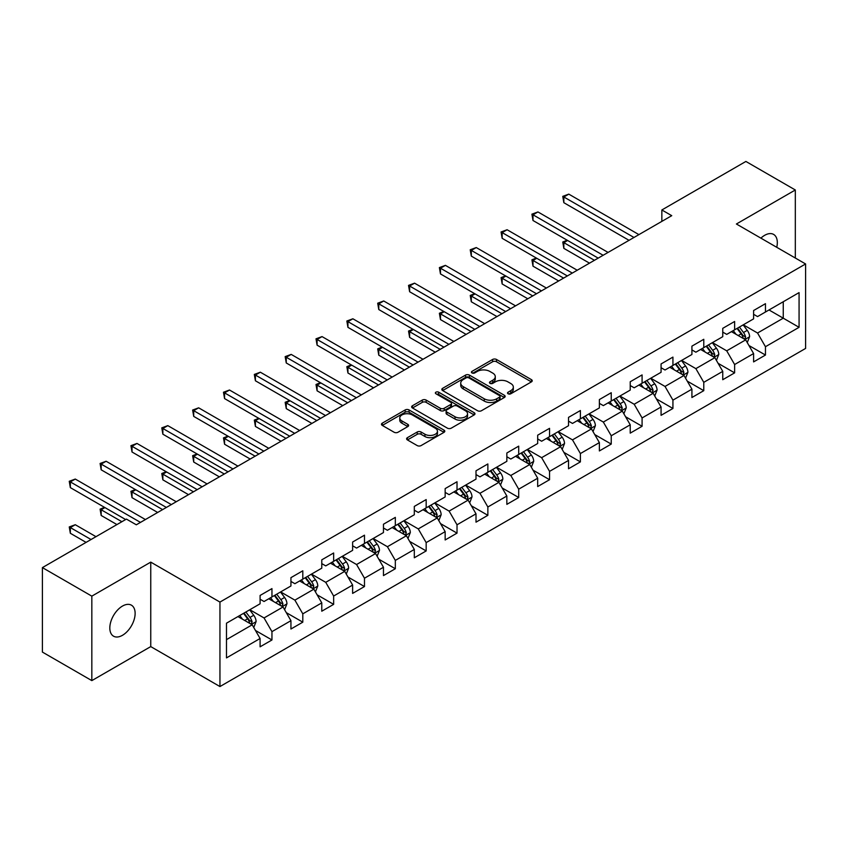 <?xml version="1.0" encoding="UTF-8"?>
<svg xmlns="http://www.w3.org/2000/svg" width="848" height="848" viewBox="0 0 848 848"><rect width="100%" height="100%" fill="white"/><g stroke="black" fill="none" stroke-linecap="round" stroke-linejoin="round"><path stroke-width="1.27" d="M508.09 393.779A1.919 1.113 0 0 0 510.803 393.779L531.42 381.876A2.745 1.579 0 0 0 532.226 380.752A2.745 1.579 0 0 0 531.42 379.639L496.493 359.467A2.745 1.579 0 0 0 492.614 359.467L471.986 371.371A1.919 1.113 0 0 0 471.424 372.155A1.919 1.113 0 0 0 471.986 372.94A1.919 1.113 0 0 0 474.71 372.94L477.371 371.403A8.787 5.067 0 0 1 489.794 371.403L492.709 373.078A8.787 5.067 0 0 1 495.274 376.671A8.787 5.067 0 0 1 492.709 380.254L490.038 381.791A1.919 1.113 0 0 0 489.476 382.575A1.919 1.113 0 0 0 490.038 383.36A1.919 1.113 0 0 0 492.752 383.36L495.423 381.823A8.787 5.067 0 0 1 507.846 381.823L510.75 383.497A8.787 5.067 0 0 1 513.326 387.091A8.787 5.067 0 0 1 510.75 390.674L508.09 392.211A1.919 1.113 0 0 0 507.528 392.995A1.919 1.113 0 0 0 508.09 393.779L508.09 392.211M122.472 635.3A17.893 10.335 120 0 0 134.164 619.528A17.893 10.335 120 0 0 131.429 605.186A17.893 10.335 120 0 0 122.472 606.076A17.893 10.335 120 0 0 110.781 621.838A17.893 10.335 120 0 0 113.526 636.18A17.893 10.335 120 0 0 122.472 635.3M776.747 247.298A17.893 10.335 120 0 0 773.62 234.419A17.893 10.335 120 0 0 764.673 235.309A17.893 10.335 120 0 0 760.9 238.15M407.411 437.674A2.745 1.579 0 0 0 406.605 438.798A2.745 1.579 0 0 0 407.411 439.921L417.216 445.582A2.745 1.579 0 0 0 421.096 445.582L443.992 432.353A2.745 1.579 0 0 0 444.797 431.229A2.745 1.579 0 0 0 443.992 430.116L409.065 409.944A2.745 1.579 0 0 0 405.174 409.944L382.278 423.163A2.745 1.579 0 0 0 381.473 424.286A2.745 1.579 0 0 0 382.278 425.41L394.119 432.247A2.745 1.579 0 0 0 397.998 432.247L407.803 426.586A2.745 1.579 0 0 0 408.598 425.463A2.745 1.579 0 0 0 407.803 424.339L401.931 420.958A7.346 4.24 0 0 1 399.779 417.958A7.346 4.24 0 0 1 404.305 414.036A7.346 4.24 0 0 1 412.308 414.958L435.31 428.24A7.346 4.24 0 0 1 437.462 431.229A7.346 4.24 0 0 1 432.925 435.151A7.346 4.24 0 0 1 424.922 434.229L421.096 432.014A2.745 1.579 0 0 0 417.216 432.014L407.411 437.674L407.411 439.921M150.753 562.129L91.828 596.144L42.4 567.609L42.4 652.08L91.828 680.615L150.753 646.6L219.95 686.551L219.95 602.08L150.753 562.129L150.753 646.6M795.318 258.025L795.318 189.984L736.403 223.999L805.6 263.961L219.95 602.08M795.318 189.984L745.89 161.449L661.853 209.965L661.853 221.381M42.4 567.609L126.426 519.093L136.316 524.795L671.743 215.668L661.853 209.965M477.572 410.729A2.745 1.579 0 0 0 481.452 410.729L504.348 397.511A2.745 1.579 0 0 0 505.154 396.387A2.745 1.579 0 0 0 504.348 395.263L469.421 375.102A2.745 1.579 0 0 0 465.531 375.102L442.635 388.32A2.745 1.579 0 0 0 441.829 389.444A2.745 1.579 0 0 0 442.635 390.557L477.572 410.729M436.709 394.193A1.919 1.113 0 0 1 438.66 394.468L438.66 392.189L474.17 412.69A2.745 1.579 0 0 1 474.975 413.813A2.745 1.579 0 0 1 474.17 414.926L451.274 428.155A2.745 1.579 0 0 1 447.394 428.155L412.457 407.983L412.457 405.747A2.745 1.579 0 0 0 411.651 406.86A2.745 1.579 0 0 0 412.457 407.983M412.457 405.747L422.262 400.086A2.745 1.579 0 0 1 426.141 400.086L440.303 408.27A2.745 1.579 0 0 0 444.182 408.27L450.691 404.507A2.745 1.579 0 0 0 451.496 403.394A2.745 1.579 0 0 0 450.691 402.27L435.936 393.758A1.919 1.113 0 0 1 435.374 392.974A1.919 1.113 0 0 1 436.561 391.946A1.919 1.113 0 0 1 438.66 392.189M219.95 686.551L805.6 348.433L805.6 263.961M255.439 630.446L271.954 639.975L271.954 631.643L290.938 620.683L290.938 629.015L302.8 622.167L302.8 613.835L321.774 602.875L321.774 611.207L333.646 604.359L333.646 596.027L352.62 585.067L352.62 593.399L364.481 586.551L364.481 578.219L383.466 567.259L383.466 575.591L395.327 568.743L395.327 560.411L414.312 549.451L414.312 557.783L426.173 550.935L426.173 542.603L445.158 531.643L445.158 539.975L457.019 533.127L457.019 524.795L476.004 513.835L476.004 522.167L487.865 515.319L487.865 506.987L506.85 496.027L506.85 504.359L518.711 497.511L518.711 489.179L537.685 478.219L537.685 486.561L549.557 479.703L549.557 471.371L568.531 460.411L568.531 468.753L580.392 461.895L580.392 453.563L599.377 442.603L599.377 450.945L611.238 444.087L611.238 435.755L630.223 424.795L630.223 433.137L642.084 426.279L642.084 417.947L661.069 406.987L661.069 415.329L672.93 408.471L672.93 400.139L691.915 389.179L691.915 397.521L703.776 390.663L703.776 382.331L722.75 371.371L722.75 379.713L734.622 372.855L734.622 364.523L753.596 353.563L753.596 361.905L765.458 355.047L765.458 346.715L799.07 327.317L799.07 292.613L783.255 301.74L783.255 318.18L799.07 327.317M271.954 639.975L260.092 646.823L260.092 638.491L226.48 657.9L226.48 623.195L260.092 603.787L260.092 595.455L271.954 588.607L271.954 596.939L290.938 585.979L290.938 577.647L302.8 570.799L302.8 579.131L321.774 568.171L321.774 559.839L333.646 552.991L333.646 561.323L352.62 550.363L352.62 542.031L364.481 535.183L364.481 543.515L383.466 532.555L383.466 524.223L395.327 517.375L395.327 525.707L414.312 514.747L414.312 506.415L426.173 499.567L426.173 507.899L445.158 496.939L445.158 488.607L457.019 481.759L457.019 490.091L476.004 479.131L476.004 470.799L487.865 463.951L487.865 472.283L506.85 461.323L506.85 452.991L518.711 446.143L518.711 454.475L537.685 443.515L537.685 435.183L549.557 428.335L549.557 436.667L568.531 425.717L568.531 417.375L580.392 410.527L580.392 418.859L599.377 407.909L599.377 399.567L611.238 392.719L611.238 401.051L630.223 390.101L630.223 381.759L642.084 374.911L642.084 383.243L661.069 372.293L661.069 363.951L672.93 357.103L672.93 365.435L691.915 354.485L691.915 346.143L703.776 339.295L703.776 347.627L722.75 336.677L722.75 328.335L734.622 321.487L734.622 329.819L753.596 318.869L753.596 310.527L765.458 303.679L765.458 312.011L799.07 292.613M268.784 598.773L283.031 606.988L264.046 617.948L249.81 609.723M260.092 599.229L264.046 601.508L271.954 596.939M264.046 617.948L271.954 631.643M283.031 606.988L290.938 620.683M299.63 580.965L313.866 589.18L294.892 600.14L280.656 591.915M290.938 581.421L294.892 583.7L302.8 579.131M294.892 600.14L302.8 613.835M313.866 589.18L321.774 602.875M330.476 563.157L344.712 571.372L325.738 582.332L311.492 574.107M321.774 563.613L325.738 565.892L333.646 561.323M325.738 582.332L333.646 596.027M344.712 571.372L352.62 585.067M361.322 545.349L375.558 553.564L356.573 564.524L342.338 556.299M352.62 545.805L356.573 548.084L364.481 543.515M356.573 564.524L364.481 578.219M375.558 553.564L383.466 567.259M392.168 527.541L406.404 535.756L387.419 546.716L373.184 538.491M383.466 527.997L387.419 530.276L395.327 525.707M387.419 546.716L395.327 560.411M406.404 535.756L414.312 549.451M423.014 509.733L437.25 517.948L418.265 528.908L404.03 520.683M414.312 510.189L418.265 512.468L426.173 507.899M418.265 528.908L426.173 542.603M437.25 517.948L445.158 531.643M453.86 491.925L468.096 500.14L449.111 511.1L434.876 502.875M445.158 492.381L449.111 494.66L457.019 490.091M449.111 511.1L457.019 524.795M468.096 500.14L476.004 513.835M484.696 474.117L498.931 482.332L479.957 493.292L465.722 485.067M476.004 474.573L479.957 476.852L487.865 472.283M479.957 493.292L487.865 506.987M498.931 482.332L506.85 496.027M515.542 456.309L529.777 464.524L510.803 475.484L496.568 467.259M506.85 456.765L510.803 459.044L518.711 454.475M510.803 475.484L518.711 489.179M529.777 464.524L537.685 478.219M546.388 438.501L560.623 446.716L541.639 457.676L527.403 449.461M537.685 438.957L541.639 441.236L549.557 436.667M541.639 457.676L549.557 471.371M560.623 446.716L568.531 460.411M577.234 420.693L591.469 428.908L572.485 439.868L558.249 431.653M568.531 421.149L572.485 423.428L580.392 418.859M572.485 439.868L580.392 453.563M591.469 428.908L599.377 442.603M608.08 402.885L622.315 411.1L603.331 422.06L589.095 413.845M599.377 403.341L603.331 405.62L611.238 401.051M603.331 422.06L611.238 435.755M622.315 411.1L630.223 424.795M638.926 385.077L653.161 393.292L634.177 404.252L619.941 396.037M630.223 385.533L634.177 387.812L642.084 383.243M634.177 404.252L642.084 417.947M653.161 393.292L661.069 406.987M669.761 367.269L683.997 375.484L665.023 386.444L650.787 378.229M661.069 367.725L665.023 370.004L672.93 365.435M665.023 386.444L672.93 400.139M683.997 375.484L691.915 389.179M700.607 349.461L714.843 357.676L695.869 368.636L681.633 360.421M691.915 349.917L695.869 352.196L703.776 347.627M695.869 368.636L703.776 382.331M714.843 357.676L722.75 371.371M731.453 331.653L745.689 339.868L726.715 350.828L712.468 342.613M722.75 332.109L726.715 334.388L734.622 329.819M726.715 350.828L734.622 364.523M745.689 339.868L753.596 353.563M769.019 309.965L783.255 318.18L757.55 333.02L743.314 324.805M753.596 314.301L757.55 316.58L765.458 312.011M757.55 333.02L765.458 346.715M91.828 596.144L91.828 680.615M226.48 639.636L252.185 624.796L237.949 616.581M252.185 624.796L260.092 638.491M748.954 345.518L765.458 355.047M718.108 363.326L734.622 372.855M687.262 381.134L703.776 390.663M656.416 398.942L672.93 408.471M625.58 416.75L642.084 426.279M594.734 434.558L611.238 444.087M563.888 452.366L580.392 461.895M533.042 470.174L549.557 479.703M502.196 487.982L518.711 497.511M471.35 505.79L487.865 515.319M440.515 523.598L457.019 533.127M409.669 541.406L426.173 550.935M378.823 559.214L395.327 568.743M347.977 577.022L364.481 586.551M317.131 594.83L333.646 604.359M286.285 612.638L302.8 622.167M508.853 394.055L510.75 392.953A8.787 5.067 0 0 0 513.326 389.37L513.326 387.091M495.274 376.671L495.274 378.95A8.787 5.067 0 0 1 492.709 382.533L490.801 383.635M531.389 381.897L496.493 361.746A2.745 1.579 0 0 0 492.614 361.746L472.76 373.215M504.316 397.532L469.421 377.381A2.745 1.579 0 0 0 465.531 377.381L442.667 390.578L442.635 388.32M499.504 397.171A1.919 1.113 0 0 0 500.066 396.387A1.919 1.113 0 0 0 499.504 395.603L468.838 377.901A1.919 1.113 0 0 0 466.114 377.901L463.305 379.522A8.787 5.067 0 0 0 460.729 383.105A8.787 5.067 0 0 0 463.305 386.699L484.261 398.793A8.787 5.067 0 0 0 496.684 398.793L499.504 397.171L499.504 399.45A1.919 1.113 0 0 0 500.066 398.666L500.066 396.387M460.729 383.105L460.729 385.395A8.787 5.067 0 0 0 463.305 388.978L463.305 386.699M499.504 399.45L496.684 401.083A8.787 5.067 0 0 1 484.261 401.083L463.305 388.978M412.488 408.005L422.262 402.365L422.262 400.086M451.496 403.394L451.496 405.673A2.745 1.579 0 0 1 450.691 406.796L444.182 410.549A2.745 1.579 0 0 1 440.303 410.549L426.141 402.365A2.745 1.579 0 0 0 422.262 402.365M438.66 394.468L474.138 414.948M455.005 416.75A7.346 4.24 0 0 0 463.008 417.672A7.346 4.24 0 0 0 467.545 413.75A7.346 4.24 0 0 0 465.393 410.761L457.284 406.075A2.745 1.579 0 0 0 453.404 406.075L446.907 409.828A2.745 1.579 0 0 0 446.101 410.951A2.745 1.579 0 0 0 446.907 412.075L455.005 416.75L455.005 419.039A7.346 4.24 0 0 0 463.008 419.951A7.346 4.24 0 0 0 467.545 416.039L467.545 413.75M446.101 410.951L446.101 413.241A2.745 1.579 0 0 0 446.907 414.354L446.907 412.075M455.005 419.039L446.907 414.354M437.462 431.229L437.462 433.519A7.346 4.24 0 0 1 432.925 437.43A7.346 4.24 0 0 1 424.922 436.519L421.096 434.303A2.745 1.579 0 0 0 417.216 434.303L407.443 439.942M399.779 417.958L399.779 420.237A7.346 4.24 0 0 0 401.931 423.237L401.931 420.958M407.803 424.339L407.803 426.586L401.931 423.237M443.992 430.116L443.992 432.353L409.065 412.223A2.745 1.579 0 0 0 405.174 412.223L382.31 425.431L382.278 423.163M747.258 342.571L749.6 336.645A7.409 4.282 -120 0 0 747.236 330.338L743.155 324.89M736.043 334.303L733.276 330.603M567.609 240.472L563.846 242.645L563.846 248.358L589.487 263.156M744.544 339.211L745.604 336.963A7.409 4.282 -120 0 0 743.484 332.511L739.403 327.063M737.548 328.134L742.074 334.176A3.774 2.184 60 0 1 742.763 335.32L745.604 336.963M737.029 328.43L741.11 333.879A7.409 4.282 60 0 1 743.23 338.331M563.846 248.358L562.765 242.019L594.437 260.304M562.765 242.019L567.174 240.228M633.975 237.472L563.846 196.98L568.785 194.128L638.926 234.62M629.036 240.323L563.846 202.693L563.846 196.98L562.765 196.354L568.785 194.128M563.846 202.693L562.765 196.354M716.412 360.379L718.765 354.453A7.409 4.282 -120 0 0 716.401 348.146L712.32 342.698M705.197 352.111L702.43 348.411M536.763 258.28L533 260.453L533 266.166L558.652 280.964M713.698 357.019L714.758 354.771A7.409 4.282 -120 0 0 712.638 350.319L708.557 344.871M706.702 345.942L711.228 351.984A3.774 2.184 60 0 1 711.917 353.128L714.758 354.771M706.183 346.238L710.264 351.687A7.409 4.282 60 0 1 712.384 356.139M533 266.166L531.919 259.827L563.591 278.112M531.919 259.827L536.328 258.036M685.566 378.187L687.919 372.261A7.409 4.282 -120 0 0 685.555 365.954L681.474 360.506M674.361 369.919L671.584 366.219M505.917 276.088L502.154 278.261L502.154 283.974L527.806 298.772M682.852 374.827L683.912 372.579A7.409 4.282 -120 0 0 681.792 368.127L677.711 362.679M675.856 363.75L680.382 369.792A3.774 2.184 60 0 1 681.071 370.936L683.912 372.579M675.337 364.046L679.418 369.495A7.409 4.282 60 0 1 681.548 373.947M502.154 283.974L501.073 277.635L532.745 295.92M501.073 277.635L505.482 275.844M603.129 255.28L533 214.788L537.95 211.936L608.08 252.428M598.19 258.131L533 220.501L533 214.788L531.919 214.162L537.95 211.936M533 220.501L531.919 214.162M572.294 273.088L502.154 232.596L507.104 229.744L577.234 270.236M567.344 275.939L502.154 238.309L502.154 232.596L501.073 231.97L507.104 229.744M502.154 238.309L501.073 231.97M654.72 395.995L657.073 390.069A7.409 4.282 -120 0 0 654.709 383.762L650.628 378.314M643.515 387.727L640.738 384.027M475.071 293.896L471.318 296.069L471.318 301.782L496.96 316.58M652.006 392.635L653.077 390.387A7.409 4.282 -120 0 0 650.946 385.935L646.865 380.487M645.01 381.558L649.536 387.6A3.774 2.184 60 0 1 650.225 388.744L653.077 390.387M644.501 381.854L648.582 387.303A7.409 4.282 60 0 1 650.702 391.755M471.318 301.782L470.227 295.443L501.899 313.728M470.227 295.443L474.636 293.652M623.874 413.803L626.227 407.877A7.409 4.282 -120 0 0 623.863 401.57L619.782 396.122M612.669 405.535L609.892 401.835M444.225 311.704L440.472 313.877L440.472 319.59L466.114 334.388M621.171 410.443L622.231 408.195A7.409 4.282 -120 0 0 620.111 403.743L616.03 398.295M614.164 399.366L618.701 405.408A3.774 2.184 60 0 1 619.379 406.552L622.231 408.195M613.655 399.662L617.736 405.111A7.409 4.282 60 0 1 619.856 409.563M440.472 319.59L439.381 313.251L471.053 331.536M439.381 313.251L443.79 311.46M593.028 431.611L595.381 425.685A7.409 4.282 -120 0 0 593.017 419.378L588.936 413.93M581.823 423.343L579.057 419.643M413.379 329.512L409.626 331.685L409.626 337.398L435.268 352.196M590.325 428.251L591.385 426.003A7.409 4.282 -120 0 0 589.265 421.551L585.184 416.103M583.329 417.174L587.855 423.216A3.774 2.184 60 0 1 588.533 424.36L591.385 426.003M582.809 417.47L586.89 422.919A7.409 4.282 60 0 1 589.01 427.371M409.626 337.398L408.535 331.059L440.207 349.344M408.535 331.059L412.944 329.268M541.448 290.896L471.318 250.404L476.258 247.552L546.388 288.044M536.498 293.747L471.318 256.117L471.318 250.404L470.227 249.778L476.258 247.552M471.318 256.117L470.227 249.778M510.602 308.704L440.472 268.212L445.412 265.36L515.542 305.852M505.662 311.555L440.472 273.925L440.472 268.212L439.381 267.586L445.412 265.36M440.472 273.925L439.381 267.586M479.756 326.512L409.626 286.02L414.566 283.168L484.696 323.66M474.816 329.363L409.626 291.733L409.626 286.02L408.535 285.394L414.566 283.168M409.626 291.733L408.535 285.394M448.91 344.32L378.78 303.828L383.72 300.976L453.86 341.468M443.97 347.171L378.78 309.541L378.78 303.828L377.699 303.202L383.72 300.976M378.78 309.541L377.699 303.202M418.064 362.128L347.934 321.636L352.885 318.784L423.014 359.276M413.124 364.979L347.934 327.349L347.934 321.636L346.853 321.01L352.885 318.784M347.934 327.349L346.853 321.01M387.229 379.936L317.088 339.444L322.039 336.592L392.168 377.084M382.278 382.787L317.088 345.157L317.088 339.444L316.007 338.818L322.039 336.592M317.088 345.157L316.007 338.818M356.383 397.744L286.253 357.252L291.193 354.4L361.322 394.892M351.432 400.595L286.253 362.965L286.253 357.252L285.161 356.626L291.193 354.4M286.253 362.965L285.161 356.626M325.537 415.552L255.407 375.06L260.347 372.208L330.476 412.7M320.597 418.403L255.407 380.773L255.407 375.06L254.315 374.434L260.347 372.208M255.407 380.773L254.315 374.434M294.691 433.36L224.561 392.868L229.501 390.016L299.63 430.508M289.751 436.211L224.561 398.581L224.561 392.868L223.469 392.242L229.501 390.016M224.561 398.581L223.469 392.242M263.845 451.168L193.715 410.676L198.655 407.824L268.784 448.316M258.905 454.019L193.715 416.389L193.715 410.676L192.623 410.05L198.655 407.824M193.715 416.389L192.623 410.05M232.999 468.976L162.869 428.484L167.819 425.632L237.949 466.124M228.059 471.827L162.869 434.197L162.869 428.484L161.788 427.858L167.819 425.632M162.869 434.197L161.788 427.858M202.153 486.784L132.023 446.292L136.973 443.44L207.103 483.932M197.213 489.635L132.023 452.005L132.023 446.292L130.942 445.666L136.973 443.44M132.023 452.005L130.942 445.666M562.182 449.419L564.535 443.493A7.409 4.282 -120 0 0 562.171 437.186L558.09 431.738M550.977 441.151L548.211 437.451M382.543 347.32L378.78 349.493L378.78 355.195L404.422 370.004M559.479 446.059L560.539 443.811A7.409 4.282 -120 0 0 558.419 439.359L554.338 433.911M552.483 434.982L557.009 441.024A3.774 2.184 60 0 1 557.698 442.168L560.539 443.811M551.963 435.278L556.044 440.727A7.409 4.282 60 0 1 558.164 445.179M378.78 355.195L377.699 348.867L409.372 367.152M377.699 348.867L382.109 347.076M531.346 467.227L533.699 461.301A7.409 4.282 -120 0 0 531.325 454.994L527.244 449.546M520.131 458.959L517.365 455.259M351.697 365.128L347.934 367.301L347.934 373.003L373.576 387.812M528.633 463.867L529.693 461.619A7.409 4.282 -120 0 0 527.573 457.167L523.492 451.719M521.637 452.79L526.163 458.832A3.774 2.184 60 0 1 526.852 459.976L529.693 461.619M521.117 453.086L525.198 458.535A7.409 4.282 60 0 1 527.318 462.987M347.934 373.003L346.853 366.675L378.526 384.96M346.853 366.675L351.263 364.884M500.5 485.035L502.853 479.109A7.409 4.282 -120 0 0 500.49 472.802L496.409 467.354M489.285 476.767L486.519 473.067M320.851 382.936L317.088 385.109L317.088 390.811L342.74 405.62M497.787 481.675L498.847 479.427A7.409 4.282 -120 0 0 496.727 474.975L492.646 469.527M490.791 470.598L495.317 476.64A3.774 2.184 60 0 1 496.006 477.784L498.847 479.427M490.271 470.894L494.352 476.343A7.409 4.282 60 0 1 496.472 480.795M317.088 390.811L316.007 384.483L347.68 402.768M316.007 384.483L320.417 382.692M469.654 502.843L472.007 496.917A7.409 4.282 -120 0 0 469.644 490.61L465.563 485.162M458.45 494.575L455.673 490.875M290.005 400.744L286.253 402.917L286.253 408.619L311.894 423.428M466.941 499.483L468.001 497.235A7.409 4.282 -120 0 0 465.881 492.783L461.8 487.335M459.945 488.406L464.471 494.448A3.774 2.184 60 0 1 465.16 495.592L468.001 497.235M459.436 488.702L463.517 494.151A7.409 4.282 60 0 1 465.637 498.603M286.253 408.619L285.161 402.291L316.834 420.576M285.161 402.291L289.571 400.5M438.808 520.651L441.161 514.725A7.409 4.282 -120 0 0 438.798 508.418L434.717 502.97M427.604 512.383L424.827 508.683M259.159 418.552L255.407 420.725L255.407 426.427L281.048 441.236M436.105 517.291L437.165 515.043A7.409 4.282 -120 0 0 435.045 510.591L430.964 505.143M429.099 506.214L433.625 512.256A3.774 2.184 60 0 1 434.314 513.4L437.165 515.043M428.59 506.51L432.671 511.959A7.409 4.282 60 0 1 434.791 516.411M255.407 426.427L254.315 420.099L285.988 438.384M254.315 420.099L258.725 418.308M407.962 538.459L410.315 532.533A7.409 4.282 -120 0 0 407.952 526.226L403.871 520.778M396.758 530.191L393.981 526.491M228.313 436.36L224.561 438.533L224.561 444.235L250.202 459.044M405.259 535.099L406.319 532.851A7.409 4.282 -120 0 0 404.199 528.399L400.118 522.951M398.263 524.022L402.789 530.064A3.774 2.184 60 0 1 403.468 531.208L406.319 532.851M397.744 524.318L401.825 529.767A7.409 4.282 60 0 1 403.945 534.219M224.561 444.235L223.469 437.907L255.142 456.192M223.469 437.907L227.879 436.116M377.116 556.267L379.469 550.341A7.409 4.282 -120 0 0 377.106 544.034L373.025 538.586M365.912 547.999L363.145 544.299M197.467 454.168L193.715 456.341L193.715 462.043L219.356 476.852M374.413 552.907L375.473 550.659A7.409 4.282 -120 0 0 373.353 546.207L369.272 540.759M367.417 541.83L371.943 547.872A3.774 2.184 60 0 1 372.632 549.016L375.473 550.659M366.898 542.126L370.979 547.575A7.409 4.282 60 0 1 373.099 552.027M193.715 462.043L192.623 455.715L224.307 474M192.623 455.715L197.033 453.924M346.281 574.075L348.623 568.149A7.409 4.282 -120 0 0 346.26 561.842L342.179 556.394M335.066 565.807L332.299 562.107M166.632 471.976L162.869 474.149L162.869 479.851L188.51 494.66M343.567 570.704L344.627 568.467A7.409 4.282 -120 0 0 342.507 564.015L338.426 558.567M336.571 559.638L341.097 565.68A3.774 2.184 60 0 1 341.786 566.824L344.627 568.467M336.052 559.934L340.133 565.383A7.409 4.282 60 0 1 342.253 569.835M162.869 479.851L161.788 473.523L193.461 491.808M161.788 473.523L166.197 471.732M315.435 591.883L317.788 585.957A7.409 4.282 -120 0 0 315.424 579.65L311.343 574.202M304.22 583.615L301.453 579.905M135.786 489.784L132.023 491.957L132.023 497.659L157.675 512.468M312.721 588.512L313.781 586.275A7.409 4.282 -120 0 0 311.661 581.823L307.58 576.375M305.725 577.446L310.251 583.488A3.774 2.184 60 0 1 310.94 584.632L313.781 586.275M305.206 577.742L309.287 583.191A7.409 4.282 60 0 1 311.407 587.643M132.023 497.659L130.942 491.331L162.615 509.616M130.942 491.331L135.351 489.54M284.589 609.691L286.942 603.765A7.409 4.282 -120 0 0 284.578 597.458L280.497 592.01M273.385 601.423L270.607 597.713M104.94 507.592L101.177 509.765L101.177 515.467L116.939 524.573M281.875 606.32L282.935 604.083A7.409 4.282 -120 0 0 280.815 599.631L276.734 594.183M274.879 595.254L279.405 601.296A3.774 2.184 60 0 1 280.094 602.44L282.935 604.083M274.36 595.55L278.441 600.999A7.409 4.282 60 0 1 280.571 605.451M101.177 515.467L100.096 509.139L121.879 521.711M100.096 509.139L104.505 507.348M171.317 504.592L101.177 464.1L106.127 461.248L176.257 501.74M166.367 507.443L101.177 469.813L101.177 464.1L100.096 463.474L106.127 461.248M101.177 469.813L100.096 463.474M253.743 627.499L256.096 621.573A7.409 4.282 -120 0 0 253.732 615.266L249.651 609.818M242.539 619.231L239.761 615.521M95.983 536.667L75.281 524.721L70.342 527.573L70.342 533.275L86.093 542.381M251.029 624.128L252.1 621.891A7.409 4.282 -120 0 0 249.969 617.439L245.888 611.991M244.033 613.062L248.559 619.104A3.774 2.184 60 0 1 249.248 620.248L252.1 621.891M243.524 613.358L247.605 618.807A7.409 4.282 60 0 1 249.725 623.259M70.342 533.275L69.25 526.947L91.043 539.519M69.25 526.947L75.281 524.721M140.471 522.4L70.342 481.908L75.281 479.056L145.411 519.548M125.642 519.548L70.342 487.621L70.342 481.908L69.25 481.282L75.281 479.056M70.342 487.621L69.25 481.282M510.75 392.953L510.75 390.674M490.038 383.36L490.038 381.791M492.709 382.533L492.709 380.254M471.986 372.94L471.986 371.371M492.614 361.746L492.614 359.467M496.493 361.746L496.493 359.467M531.42 381.876L531.42 379.639M465.531 377.381L465.531 375.102M469.421 377.381L469.421 375.102M504.348 397.511L504.348 395.263M484.261 401.083L484.261 398.793M496.684 401.083L496.684 398.793M426.141 402.365L426.141 400.086M440.303 410.549L440.303 408.27M444.182 410.549L444.182 408.27M450.691 406.796L450.691 404.507M474.17 414.926L474.17 412.69M417.216 434.303L417.216 432.014M421.096 434.303L421.096 432.014M424.922 436.519L424.922 434.229M405.174 412.223L405.174 409.944M409.065 412.223L409.065 409.944M744.957 339.444L749.558 336.794M743.484 332.511L747.236 330.338M738.216 335.554L741.11 333.879M714.111 357.252L718.712 354.602M712.638 350.319L716.401 348.146M707.37 353.362L710.264 351.687M683.265 375.06L687.866 372.41M681.792 368.127L685.555 365.954M676.524 371.17L679.418 369.495M652.43 392.868L657.02 390.218M650.946 385.935L654.709 383.762M645.678 388.978L648.582 387.303M621.584 410.676L626.174 408.026M620.111 403.743L623.863 401.57M614.832 406.786L617.736 405.111M590.738 428.484L595.338 425.834M589.265 421.551L593.017 419.378M583.986 424.594L586.89 422.919M559.892 446.292L564.492 443.642M558.419 439.359L562.171 437.186M553.15 442.402L556.044 440.727M529.046 464.1L533.646 461.45M527.573 457.167L531.325 454.994M522.304 460.21L525.198 458.535M498.2 481.908L502.8 479.258M496.727 474.975L500.49 472.802M491.458 478.018L494.352 476.343M467.365 499.716L471.954 497.066M465.881 492.783L469.644 490.61M460.612 495.826L463.517 494.151M436.519 517.524L441.108 514.874M435.045 510.591L438.798 508.418M429.766 513.634L432.671 511.959M405.673 535.332L410.273 532.682M404.199 528.399L407.952 526.226M398.92 531.442L401.825 529.767M374.827 553.14L379.427 550.49M373.353 546.207L377.106 544.034M368.085 549.25L370.979 547.575M343.981 570.948L348.581 568.298M342.507 564.015L346.26 561.842M337.239 567.058L340.133 565.383M313.135 588.756L317.735 586.106M311.661 581.823L315.424 579.65M306.393 584.866L309.287 583.191M282.299 606.564L286.889 603.914M280.815 599.631L284.578 597.458M275.547 602.674L278.441 600.999M251.453 624.372L256.043 621.722M249.969 617.439L253.732 615.266M244.701 620.482L247.605 618.807"/></g></svg>
